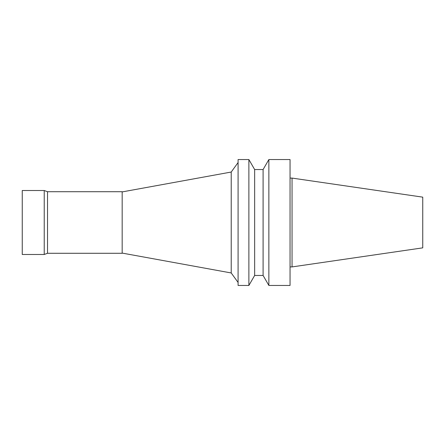 <?xml version="1.0" encoding="UTF-8"?>
<svg xmlns="http://www.w3.org/2000/svg" width="445" height="445" viewBox="0 0 445 445"><rect width="100%" height="100%" fill="white"/><g stroke="black" fill="none" stroke-linecap="round" stroke-linejoin="round"><path stroke-width="0.67" d="M290.051 285.451L290.051 159.549L268.863 159.549L268.863 285.451L290.051 285.451M263.095 169.539L254.651 169.539L254.651 275.461L263.095 275.461L263.095 169.539L268.863 159.549M263.095 275.461L268.863 285.451M254.651 275.461L248.883 285.451L248.883 159.549L254.651 169.539M248.883 285.451L238.086 285.451L238.086 159.549L248.883 159.549M122.175 253.088L231.216 272.963L231.216 172.037L238.086 162.547M231.216 272.963L238.086 282.453M47.526 253.277L122.175 253.277L122.175 191.723L47.526 191.723L44.233 190.521L44.233 254.479L47.526 253.277L47.526 191.723M44.233 254.479L22.25 254.479L22.25 190.521L44.233 190.521M290.051 266.917L292.048 266.917L292.048 178.083L290.051 178.083M292.048 266.917L422.75 247.854L422.75 197.146L292.048 178.083M122.175 191.912L231.216 172.037"/></g></svg>
